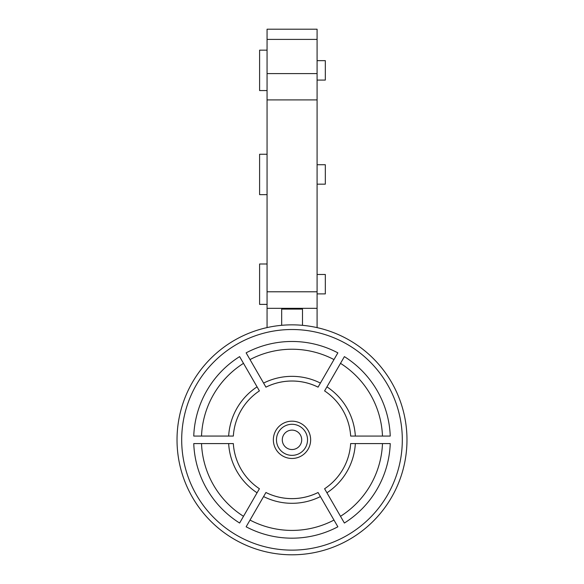 <?xml version="1.0" encoding="UTF-8"?>
<svg xmlns="http://www.w3.org/2000/svg" width="584" height="584" viewBox="0 0 584 584"><rect width="100%" height="100%" fill="white"/><g stroke="black" fill="none" stroke-linecap="round" stroke-linejoin="round"><path stroke-width="0.88" d="M292 449.534A9.709 9.709 0 0 1 283.59 434.971A9.709 9.709 0 0 1 300.41 434.971A9.709 9.709 0 0 1 292 449.534M292 458.469A18.644 18.644 0 0 0 308.148 430.503A18.644 18.644 0 0 0 275.852 430.503A18.644 18.644 0 0 0 292 458.469M292 455.359A15.534 15.534 0 0 1 278.546 432.058A15.534 15.534 0 0 1 305.454 432.058A15.534 15.534 0 0 1 292 455.359M317.09 60.648L325.325 60.648L325.325 80.074L317.09 80.074M267.063 50.166L259.603 50.166L259.603 90.564L267.063 90.564M317.09 164.739L325.325 164.739L325.325 184.164L317.09 184.164M267.063 154.256L259.603 154.256L259.603 194.647L267.063 194.647M317.09 274.48L325.325 274.48L325.325 293.905L317.09 293.905M267.063 263.997L259.603 263.997L259.603 304.388L267.063 304.388M281.671 325.31L281.671 309.104L302.49 309.104L302.49 325.325M317.09 39.405L317.09 29.2L267.063 29.2L267.063 39.405L317.09 39.405L317.09 73.599L267.063 73.599L267.063 99.908L317.09 99.908L317.09 73.599M317.09 327.617L317.09 99.908M317.09 291.788L267.063 291.788L267.063 99.908M267.063 291.788L267.063 308.315L317.09 308.315M267.063 327.587L267.063 308.315M267.063 73.599L267.063 39.405M259.398 488.75L259.413 488.735A58.575 58.575 60 0 1 233.33 443.592L233.33 443.592A58.575 58.575 0 0 0 259.413 488.735L239.623 523.023L259.398 488.75M193.757 443.584L233.344 443.584L193.757 443.584A98.119 98.119 -120 0 0 239.608 523.03M228.658 443.599A63.24 63.24 -120 0 0 257.062 492.794M243.492 516.3A90.352 90.352 60 0 1 201.517 443.599M233.33 436.051L233.344 436.065A58.575 58.575 120 0 1 259.398 390.9L259.398 390.9A58.575 58.575 0 0 0 233.344 436.065L193.757 436.065L233.33 436.051M239.623 356.627L259.413 390.908L239.623 356.627M193.757 436.065L193.749 436.058A98.119 98.119 -60 0 1 239.608 356.62M257.062 386.856A63.24 63.24 -60 0 0 228.658 436.051M201.517 436.051A90.352 90.352 120 0 1 243.492 363.35M265.932 387.134L246.134 352.86L265.932 387.134A58.575 58.575 180 0 1 318.068 387.134L337.866 352.846L318.068 387.134M318.068 387.148A58.575 58.575 0 0 0 265.932 387.148M337.866 352.846L337.866 352.86A98.119 98.119 0 0 0 246.134 352.846L246.134 352.846M320.404 383.082A63.24 63.24 0 0 0 263.596 383.082M250.025 359.576A90.352 90.352 180 0 1 333.975 359.576M324.602 390.9L324.587 390.908A58.575 58.575 -120 0 1 350.67 436.051L350.67 436.051A58.575 58.575 0 0 0 324.587 390.908L344.392 356.62L324.602 390.9M390.243 436.065L350.656 436.065L390.243 436.065A98.119 98.119 60 0 0 344.392 356.62M355.342 436.051A63.24 63.24 60 0 0 326.938 386.856M340.508 363.35A90.352 90.352 -120 0 1 382.484 436.051M350.67 443.592L350.656 443.584A58.575 58.575 -60 0 1 324.602 488.75L324.602 488.75A58.575 58.575 0 0 0 350.656 443.584L390.243 443.584L350.67 443.592M344.377 523.023L324.587 488.735L344.377 523.023M390.243 443.584L390.251 443.592A98.119 98.119 120 0 1 344.392 523.03M326.938 492.794A63.24 63.24 120 0 0 355.342 443.599M382.484 443.599A90.352 90.352 -60 0 1 340.508 516.3M292 550.135A110.318 110.318 0 0 1 196.465 384.666A110.318 110.318 0 0 1 387.535 384.666A110.318 110.318 0 0 1 292 550.135M265.932 492.502L246.134 526.797A98.119 98.119 180 0 0 337.866 526.797L318.068 492.502A58.575 58.575 0 0 1 265.932 492.502L246.134 526.797M337.866 526.797L318.068 492.502M292 554.8A114.975 114.975 0 0 0 391.572 382.337A114.975 114.975 0 0 0 192.428 382.337A114.975 114.975 0 0 0 292 554.8M318.068 492.516A58.575 58.575 0 0 1 265.932 492.516M263.596 496.568A63.24 63.24 180 0 0 320.404 496.568M333.975 520.074A90.352 90.352 0 0 1 250.025 520.074M343.998 542.368C346.443 541.105 346.443 541.105 343.998 542.368C346.443 541.105 346.443 541.105 343.998 542.368M240.002 542.368C237.557 541.105 237.557 541.105 240.002 542.368C237.557 541.105 237.557 541.105 240.002 542.368"/></g></svg>
